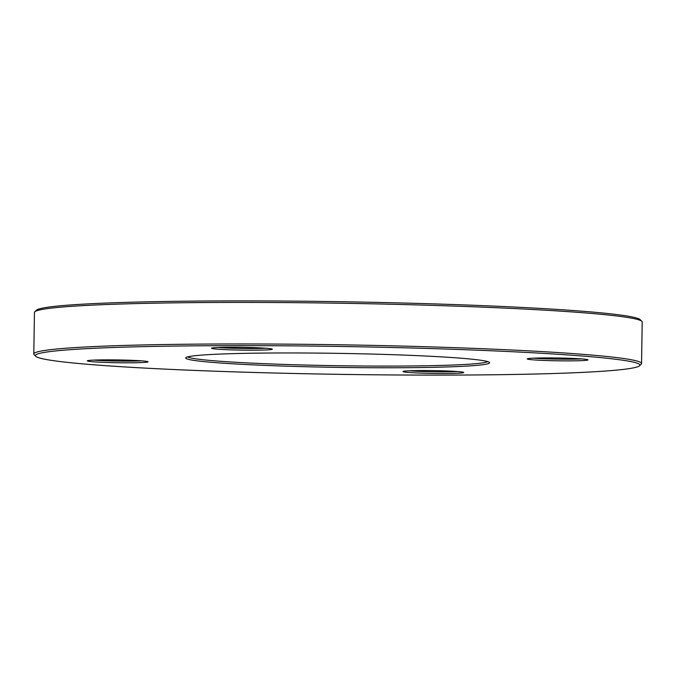 <?xml version="1.0" encoding="UTF-8"?>
<svg xmlns="http://www.w3.org/2000/svg" width="676" height="676" viewBox="0 0 676 676"><rect width="100%" height="100%" fill="white"/><g stroke="black" fill="none" stroke-linecap="round" stroke-linejoin="round"><path stroke-width="1.01" d="M35.684 356.269L34.113 354.647A303.913 14.019 0.9 0 1 33.8 353.996A303.913 14.019 0.9 0 1 337.89 344.752A303.913 14.019 0.9 0 1 641.549 363.544A303.913 14.019 0.9 0 1 641.211 364.187L639.589 365.758A302.316 13.951 -179.1 0 0 337.865 346.425A302.316 13.951 -179.1 0 0 35.684 356.269A302.316 13.951 -179.1 0 0 226.933 371.614A302.316 13.951 -179.1 0 0 639.589 365.758M641.549 363.544L642.2 322.004A303.913 14.019 -179.1 0 0 641.887 321.353A303.913 14.019 -179.1 0 0 449.633 305.924A303.913 14.019 -179.1 0 0 34.789 311.813A303.913 14.019 -179.1 0 0 34.451 312.456L33.8 353.996M187.683 356.886A150.359 6.937 -179.1 0 0 282.61 364.364A150.359 6.937 -179.1 0 0 487.649 361.601M34.789 311.813L36.411 310.242A302.316 13.951 0.9 0 1 449.067 304.386A302.316 13.951 0.9 0 1 640.316 319.731L641.887 321.353M281.993 366.02A151.956 7.014 0.9 0 1 185.883 357.655A151.956 7.014 0.9 0 1 337.755 353.354A151.956 7.014 0.9 0 1 489.432 362.429A151.956 7.014 0.9 0 1 281.993 366.02M422.23 373.152A30.395 1.403 0.9 0 1 403.006 371.479A30.395 1.403 0.9 0 1 433.384 370.617A30.395 1.403 0.9 0 1 463.719 372.434A30.395 1.403 0.9 0 1 422.23 373.152M546.495 360.528A30.395 1.403 0.9 0 1 527.272 358.855A30.395 1.403 0.9 0 1 557.649 357.993A30.395 1.403 0.9 0 1 587.985 359.809A30.395 1.403 0.9 0 1 546.495 360.528M230.803 349.847A30.395 1.403 0.9 0 1 211.58 348.174A30.395 1.403 0.9 0 1 241.957 347.312A30.395 1.403 0.9 0 1 272.293 349.129A30.395 1.403 0.9 0 1 230.803 349.847M106.538 362.463A30.395 1.403 0.9 0 1 87.314 360.798A30.395 1.403 0.9 0 1 117.692 359.936A30.395 1.403 0.9 0 1 148.027 361.745A30.395 1.403 0.9 0 1 106.538 362.463M93.71 360.097A28.789 1.327 -179.1 0 0 107.146 360.807A28.789 1.327 -179.1 0 0 141.647 360.849M409.402 370.778A28.789 1.327 -179.1 0 0 422.838 371.496A28.789 1.327 -179.1 0 0 457.339 371.538M533.677 358.162A28.789 1.327 -179.1 0 0 547.112 358.871A28.789 1.327 -179.1 0 0 581.613 358.914M217.985 347.472A28.789 1.327 -179.1 0 0 231.42 348.191A28.789 1.327 -179.1 0 0 265.921 348.233"/></g></svg>
